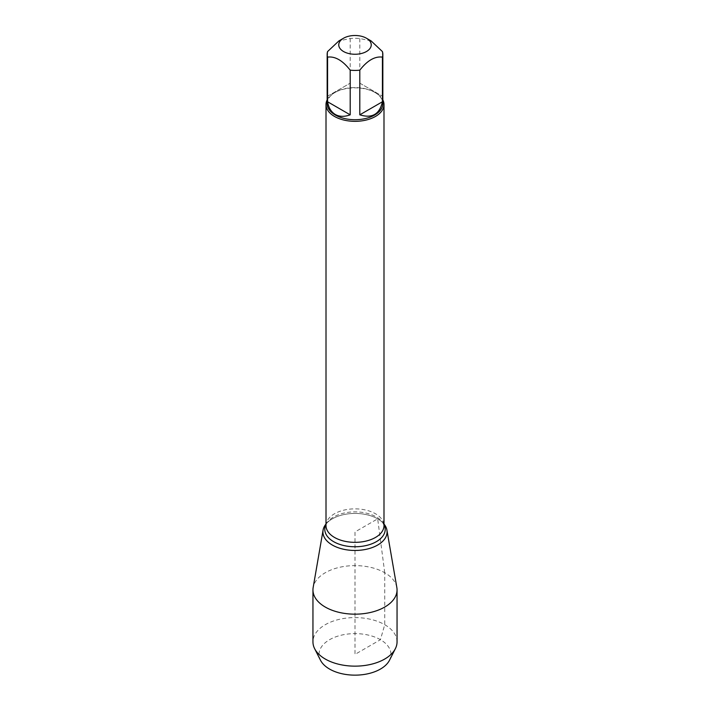 <?xml version="1.0" encoding="UTF-8"?>
<svg xmlns="http://www.w3.org/2000/svg" width="710" height="710" viewBox="0 0 710 710"><rect width="100%" height="100%" fill="white"/><g stroke="black" fill="none" stroke-linecap="round" stroke-linejoin="round"><path stroke-width="0.53" stroke-dasharray="3.55 2.66" d="M371.108 40.923L359.801 38.517A27.841 16.073 0 0 0 350.199 38.517L338.892 40.923M327.159 103.651A27.841 16.073 180 0 1 335.315 92.282A27.841 16.073 180 0 1 374.685 92.282L374.685 92.282A27.841 16.073 180 0 1 382.841 103.651M350.199 38.517L350.199 83.159L327.576 96.223L327.576 51.573M382.424 51.573L382.424 96.223L359.801 83.159L359.801 38.517M327.159 99.906A28.995 16.738 180 0 1 334.499 92.761A28.995 16.738 180 0 1 375.501 92.753A28.995 16.738 180 0 1 375.501 92.761A28.995 16.738 180 0 1 382.841 99.906M325.721 524.379A32.074 18.513 180 0 1 377.676 518.85A32.074 18.513 180 0 1 384.279 524.379M374.685 92.282L375.501 92.753L374.685 92.282M327.576 96.223L350.199 83.159M359.801 83.159L382.424 96.223M326.005 524.415A30.219 17.448 180 0 1 327.416 522.196L326.005 525.604A28.995 16.738 0 0 1 343.906 510.135A28.995 16.738 0 0 1 375.501 513.765A28.995 16.738 0 0 1 383.995 525.604L382.583 522.196L383.995 524.024A32.074 18.513 0 0 0 377.676 518.85A32.074 18.513 0 0 0 326.005 524.033L327.416 522.196A30.219 17.448 180 0 1 376.371 516.986A30.219 17.448 180 0 1 382.583 522.196A30.219 17.448 180 0 1 383.995 524.415M396.837 587.481A42.05 24.273 0 0 0 384.731 572.73A42.05 24.273 0 0 0 340.862 567.033A42.05 24.273 0 0 0 313.163 587.481M397.05 641.875A42.05 24.273 0 0 0 355 617.593A42.05 24.273 0 0 0 312.95 641.875M389.515 660.22A35.962 20.759 0 0 0 355 633.622A35.962 20.759 0 0 0 320.485 660.22M384.731 572.73L377.676 518.85L355 531.941L355 654.389L380.427 639.71L384.731 624.702L384.731 572.73M335.315 92.282L334.499 92.761"/><path stroke-width="1.06" d="M370.993 43.257A16.241 9.372 0 0 0 366.484 38.242A16.241 9.372 0 0 0 343.516 38.242A16.241 9.372 0 0 0 343.516 51.502A16.241 9.372 0 0 0 362.49 53.197A16.241 9.372 0 0 0 370.993 43.257M343.516 38.242L338.892 40.923L327.576 51.573A27.841 16.073 0 0 0 327.159 54.35A27.841 16.073 0 0 0 327.576 57.119C335.12 56.134 342.655 60.492 350.199 70.175A27.841 16.073 0 0 0 359.801 70.175C367.336 60.492 374.88 56.134 382.424 57.119A27.841 16.073 0 0 0 382.841 54.35A27.841 16.073 0 0 0 382.424 51.573L371.108 40.923L366.484 38.242M382.841 54.35L382.841 103.651A27.841 16.073 180 0 1 365.65 118.499A27.841 16.073 180 0 1 335.315 115.011A27.841 16.073 180 0 1 327.159 103.651L327.159 54.35M327.576 57.119L327.576 101.77C328.632 107.796 331.215 112.038 335.315 114.487C339.486 116.813 344.448 116.928 350.199 114.825L350.199 70.175M359.801 70.175L359.801 114.825C372.067 118.65 379.601 114.301 382.424 101.77L382.424 57.119M382.841 99.906A28.995 16.738 180 0 1 383.995 104.592A28.995 16.738 180 0 1 355 121.339A28.995 16.738 180 0 1 326.005 104.592A28.995 16.738 180 0 1 327.159 99.906M384.279 524.379A32.074 18.513 180 0 1 355 550.463A32.074 18.513 180 0 1 325.721 524.379L326.005 524.024A32.074 18.513 0 0 0 323.086 530.104A32.074 18.513 0 0 0 332.324 545.04A32.074 18.513 0 0 0 368.73 548.679A32.074 18.513 0 0 0 386.914 530.104A32.074 18.513 0 0 0 383.995 524.033L384.279 524.379M382.424 101.77L359.801 114.825M350.199 114.825L327.576 101.77M323.086 530.104L313.163 587.481A42.05 24.273 0 0 0 312.95 589.895A42.05 24.273 0 0 0 325.269 607.059A42.05 24.273 0 0 0 371.09 612.322A42.05 24.273 0 0 0 397.05 589.895A42.05 24.273 0 0 0 396.837 587.481L386.914 530.104M312.95 589.895L312.95 641.875A42.05 24.273 0 0 0 314.645 648.691A42.05 24.273 0 0 0 325.269 659.04A42.05 24.273 0 0 0 395.355 648.691A42.05 24.273 0 0 0 397.05 641.875L397.05 589.895M314.645 648.691L320.485 660.22A35.962 20.759 0 0 0 329.573 669.068A35.962 20.759 0 0 0 389.515 660.22L395.355 648.691M326.005 104.592L326.005 525.604A28.995 16.738 0 0 0 355 542.342A28.995 16.738 0 0 0 383.995 525.604L383.995 104.592M383.995 524.415A30.219 17.448 180 0 1 355 546.771A30.219 17.448 180 0 1 326.005 524.415"/></g></svg>
